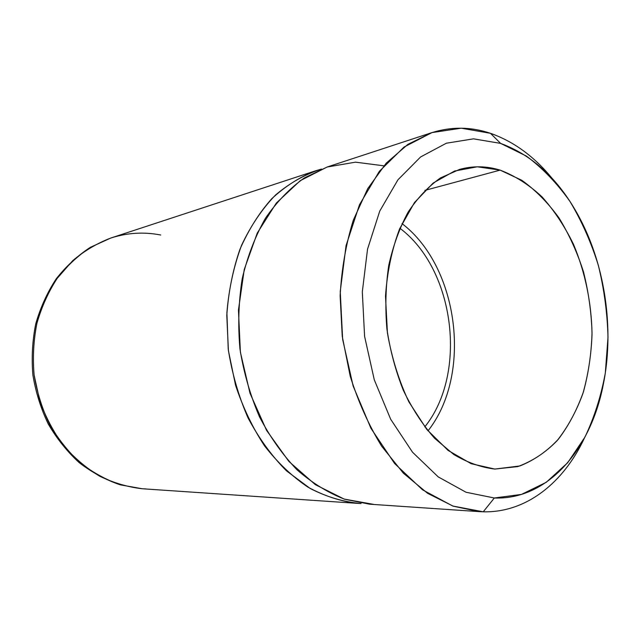 <?xml version="1.0" encoding="UTF-8"?>
<svg xmlns="http://www.w3.org/2000/svg" width="640" height="640" viewBox="0 0 640 640"><rect width="100%" height="100%" fill="white"/><g stroke="black" fill="none" stroke-linecap="round" stroke-linejoin="round"><path stroke-width="0.96" d="M494.32 498L483.24 511.808L452.704 506L422.552 489.824L394.656 463.56L370.928 428.304L353.128 386.008L342.64 339.344L340.248 291.456L346.056 245.6L359.472 204.768L379.32 171.36L404.056 147.032L431.944 132.608L461.264 128.192L490.448 133.304L500.616 143.392L473.512 138.84L446.368 143.216L420.64 156.928L397.92 179.824L379.752 211.088L367.536 249.168L362.312 291.848L364.592 336.376L374.28 379.792L390.656 419.208L412.488 452.176L438.2 476.88L466.048 492.256L494.32 498C547.664 500.024 590.456 449.752 603.128 385.336C613.928 333.04 606.336 272.496 582.968 224.48C562.768 183.288 535.32 156.264 500.616 143.392L490.448 133.304C513.528 141.416 533.992 156.32 551.832 178.016C533.992 156.32 513.528 141.416 490.448 133.304C470.944 126.72 451.352 126.52 431.672 132.696L407.912 144.344L386.232 163.144L367.696 188.696L353.304 220.2C345.992 243.76 341.6 268.944 340.128 295.752L342.248 336.344L350.216 376.208C358.256 401.824 368.728 425.144 381.632 446.176L403.352 473.144L427.624 493.336L453.272 506.2L479.168 511.624L483.24 511.808L494.32 498L466.048 492.256L438.2 476.88L412.488 452.176L390.656 419.208L374.28 379.792L364.592 336.376L362.312 291.848L367.536 249.168L379.752 211.088L397.92 179.824L420.64 156.928L446.368 143.216L473.512 138.84L500.616 143.392L526.408 156.096C542.624 168.184 557.16 183.336 570.032 201.544C581.736 221.112 591.184 242.408 598.36 265.424C604.136 289.024 607.352 313 608 337.328L605.312 373.016C601.072 396.12 594.28 417.488 584.928 437.12L567.664 462.76L546.272 482.296L521.496 494.408L494.32 498M584.432 438.048C563.68 482.64 526.296 512.848 483.24 511.808C526.296 512.848 563.68 482.64 584.432 438.048M479.168 511.624L369.68 504.192L344.672 499.24C328 492.76 312.112 482.944 296.992 469.784C282.64 454.816 270.176 437.232 259.584 417.016C250.36 395.624 243.824 373.008 239.984 349.168C237.824 325.112 238.576 301.584 242.232 278.584C247.504 256.376 255.248 236.256 265.456 218.208C276.856 201.728 289.84 188.288 304.392 177.896L327.4 166.928L431.672 132.696M361.08 503.528C343.96 502.088 327.008 497.08 310.232 488.512L286.456 470.84C271.664 455.912 258.84 438.224 247.976 417.776C238.552 396.096 231.96 373.152 228.208 348.944L226.896 312.672C228.896 288.728 233.784 266.28 241.552 245.328C250.8 225.704 262.136 208.92 275.56 194.976C289.88 182.92 305.184 174.288 321.488 169.08L315.472 170.848C299.824 176.944 285.232 186.256 271.696 198.768C259.056 213.032 248.464 229.896 239.92 249.368C232.8 270.04 228.424 292.04 226.792 315.368L228.408 350.616L235.536 385.176C242.88 407.384 252.552 427.616 264.552 445.896C277.64 462.648 292.072 476.384 307.84 487.08C324.048 495.872 340.48 501.288 357.152 503.336L361.08 503.528M160.728 235.024C144.04 231.728 127.408 232.728 110.824 238.024L90.4 247.288C77.568 255.696 66.168 266.208 56.2 278.832C47.272 292.488 40.456 307.48 35.752 323.816C32.384 340.64 31.432 357.744 32.904 375.128C35.768 392.328 40.904 408.664 48.328 424.144C56.92 438.808 67.232 451.656 79.248 462.688C92.024 472.456 105.664 479.832 120.176 484.816L142.248 488.752L120.664 484.88C106.416 479.968 92.976 472.648 80.336 462.92C68.416 451.92 58.16 439.048 49.568 424.32C42.152 408.76 37 392.312 34.112 374.976C32.632 357.464 33.56 340.248 36.912 323.336C41.6 306.944 48.36 291.944 57.2 278.336C67.048 265.792 78.264 255.376 90.856 247.104L110.824 238.024C97.168 243.24 84.464 250.784 72.712 260.664L57.2 278.336C48.36 291.944 41.6 306.944 36.912 323.336C33.56 340.248 32.632 357.464 34.112 374.976L39.664 400.496C45.544 416.888 53.44 431.864 63.352 445.408C74.224 457.872 86.352 468.144 99.728 476.216C113.56 482.888 127.736 487.072 142.248 488.752L145.688 488.928M399.88 228.232C454.832 269.392 467.872 373.44 424.784 426.888C467.872 373.44 454.832 269.392 399.88 228.232M500.136 170.12L424.888 190.392L500.136 170.12L521.88 180.328C535.624 190.216 548.008 202.768 559.032 217.976C569.08 234.384 577.232 252.312 583.464 271.776C588.512 291.776 591.368 312.112 592.032 332.792C591.416 353.32 588.56 372.968 583.472 391.736C577.128 409.664 568.776 425.48 558.408 439.184C546.992 451.352 534.136 460.28 519.84 465.968L494.832 469.064C481.008 467.376 467.32 462.52 453.768 454.488L434.544 438.232C422.576 424.632 412.168 408.648 403.32 390.272C395.6 370.856 390.128 350.368 386.896 328.832C385.08 307.144 385.688 286.024 388.736 265.472C393.128 245.704 399.576 227.936 408.096 212.168C417.6 197.872 428.408 186.448 440.528 177.896L459.656 169.384C473.152 165.72 486.648 165.968 500.136 170.12L477.28 166.8L454.56 171.032L433.192 183.032L414.456 202.584L399.592 228.912C391.904 249.424 387.208 271.832 385.496 296.136L387.432 333.032C391.712 357.616 398.848 380.544 408.832 401.808L426.792 429.424L448.032 450.368L471.176 463.704L494.832 469.064L517.736 466.6C532.28 461.304 545.392 452.688 557.072 440.736C567.712 427.192 576.32 411.464 582.896 393.544C588.208 374.752 591.248 355.032 592.032 334.376C591.592 303.2 585.208 272.12 573.44 244.208C564.68 226.304 554.208 210.528 542.04 196.88C529.056 184.76 515.088 175.84 500.136 170.12M427.976 430.872C472.464 374.752 458.96 266.992 401.992 223.584C458.96 266.992 472.464 374.752 427.976 430.872M383.856 165.824L355.52 162.16L327.136 167.016L300.208 180.696L276.376 203L257.248 233.096L244.248 269.48L238.448 310.04L240.384 352.208L249.992 393.208L266.568 430.376L288.88 461.424L315.344 484.656L344.176 499.08L373.632 504.376M142.248 488.752L357.152 503.336M110.824 238.024L315.472 170.848"/></g></svg>

